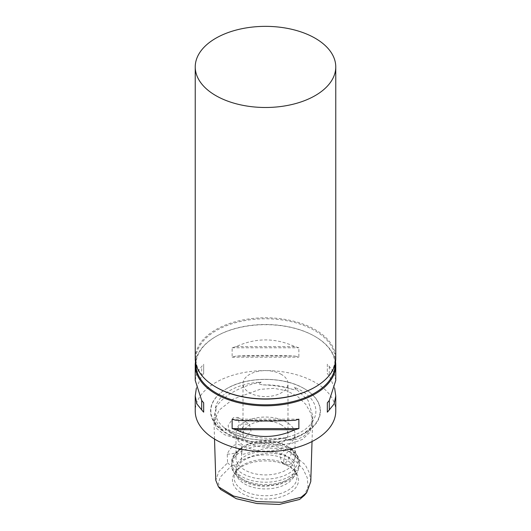 <?xml version="1.0" encoding="UTF-8"?>
<svg xmlns="http://www.w3.org/2000/svg" width="531" height="531" viewBox="0 0 531 531"><rect width="100%" height="100%" fill="white"/><g stroke="black" fill="none" stroke-linecap="round" stroke-linejoin="round"><path stroke-width="0.4" stroke-dasharray="2.65 1.99" d="M216.15 408.472L214.889 412.72L213.913 419.025L216.422 425.736L222.901 429.977L226.259 430.256L224.182 427.807A50.412 29.105 0 0 0 229.857 431.716A50.412 29.105 0 0 0 286.846 437.504L284.118 439.21L288.678 440.153C293.928 440.126 298.555 439.057 302.557 436.953C306.367 434.55 309.035 431.411 310.555 427.515L311.737 423.26L311.166 423.459A50.412 29.105 0 0 0 301.143 390.557A50.412 29.105 0 0 0 294.38 387.285L296.238 389.854L292.933 389.542C284.404 386.794 274.441 385.247 263.044 384.915L258.497 384.019L261.146 382.141A50.412 29.105 0 0 0 215.281 408.624L216.15 408.472L215.652 412.514C215.453 417.233 218.141 424.627 229.671 431.577C252.504 446.126 299.637 440.816 311.392 423.141M311.737 423.26L311.166 423.459L312.799 416.118L308.08 400.401L294.38 387.285M261.146 382.141C250.831 383.933 241.386 387.305 232.797 392.256C224.221 397.215 218.38 402.671 215.281 408.624M224.182 427.807C239.016 436.203 266.728 440.491 286.846 437.504M310.788 481.498L309.46 473.008L305.172 464.671L289.335 451.609L278.755 448.39L266.841 448.038L241.791 454.642L241.784 445.735C239.401 444.347 236.786 444.195 233.939 445.277C231.164 447.434 228.934 450.381 227.248 454.124L227.58 462.853L218.858 471.555L215.798 480.316M227.58 462.853L231.217 466.039A14.052 8.111 0 0 0 241.359 460.185L254.429 455.293L269.416 452.81L284.384 454.861L295.648 461.12L303.035 469.039L307.237 477.708L308.073 486.708L304.363 495.436M241.359 460.185L241.791 446.02A14.052 8.111 0 0 0 241.784 445.735M233.647 431.876L229.485 432.367L228.124 425.464L233.341 417.698L237.842 417.399L239.441 424.422L233.647 431.876M195.235 358.359A70.265 40.568 180 0 1 238.611 320.877A70.265 40.568 180 0 1 315.182 329.671A70.265 40.568 180 0 1 335.765 358.359M216.316 387.325A69.561 40.157 180 0 1 195.939 358.929A69.561 40.157 180 0 1 238.884 321.826A69.561 40.157 180 0 1 314.684 330.534A69.561 40.157 180 0 1 335.061 358.929A69.561 40.157 180 0 1 314.684 387.325M195.939 364.664A69.561 40.157 180 0 1 216.316 336.269A69.561 40.157 180 0 1 314.684 336.269L314.684 336.269A69.561 40.157 180 0 1 335.061 364.664M335.512 361.797A70.265 40.568 0 0 0 315.182 336.554L315.182 336.554A70.265 40.568 0 0 0 215.818 336.554A70.265 40.568 0 0 0 195.488 361.797M314.684 336.269L315.182 336.554L314.684 336.269M244.632 438.214L250.997 431.112L249.364 424.05L244.632 424.216L239.8 432.201L240.795 438.898L244.632 438.214M289.82 464.306A8.569 4.952 120 0 0 295.422 456.753A8.569 4.952 120 0 0 294.108 449.883A8.569 4.952 120 0 0 289.82 450.308A8.569 4.952 120 0 0 284.224 457.861A8.569 4.952 120 0 0 285.539 464.731A8.569 4.952 120 0 0 289.82 464.306M286.368 448.31L290.205 447.633L291.2 454.324L286.368 462.309L281.636 462.474L280.003 455.412L286.368 448.31M335.765 380.435L334.092 372.43L329.3 366.49A70.265 40.568 0 0 0 327.328 364.22L327.328 373.625A70.265 40.568 180 0 1 329.3 375.902L334.643 388.188M335.765 411.133A70.265 40.568 0 0 0 315.182 382.453A70.265 40.568 0 0 0 238.611 373.658A70.265 40.568 0 0 0 195.235 411.133M304.137 388.586L304.349 388.705A54.945 31.721 180 0 1 304.356 388.705A54.945 31.721 180 0 1 304.349 433.568A54.945 31.721 180 0 1 226.651 433.568A54.945 31.721 180 0 1 226.644 388.705A54.945 31.721 180 0 1 304.349 388.705L304.137 388.586A54.647 31.548 0 0 0 226.863 388.586A54.647 31.548 0 0 0 226.863 433.196A54.647 31.548 0 0 0 304.137 433.196A54.647 31.548 0 0 0 304.137 388.586L304.137 388.586C283.766 376.287 247.234 376.287 226.863 388.586L226.644 388.705M281.397 374.421A22.481 12.983 0 0 0 256.898 371.607A22.481 12.983 0 0 0 243.019 383.601A22.481 12.983 0 0 0 249.603 392.781A22.481 12.983 0 0 0 274.102 395.595A22.481 12.983 0 0 0 287.981 383.601A22.481 12.983 0 0 0 281.397 374.421M281.397 424.906A22.481 12.983 0 0 0 256.898 422.092A22.481 12.983 0 0 0 243.019 434.086A22.481 12.983 0 0 0 249.603 443.266A22.481 12.983 0 0 0 274.102 446.08A22.481 12.983 0 0 0 287.981 434.086A22.481 12.983 0 0 0 281.397 424.906M286.368 422.039A29.51 17.038 0 0 0 254.21 418.342A29.51 17.038 0 0 0 235.99 434.086A29.51 17.038 0 0 0 244.632 446.133A29.51 17.038 0 0 0 276.79 449.823A29.51 17.038 0 0 0 295.01 434.086A29.51 17.038 0 0 0 286.368 422.039M288.472 447.056L286.368 445.841A29.51 17.038 0 0 0 244.632 445.841A29.51 17.038 0 0 0 235.99 457.888A29.51 17.038 0 0 0 244.632 469.935A29.51 17.038 0 0 0 276.79 473.625A29.51 17.038 0 0 0 295.01 457.888A29.51 17.038 0 0 0 286.368 445.841L288.472 447.056A32.491 18.758 0 0 0 242.528 447.056A32.491 18.758 0 0 0 242.528 473.586A32.491 18.758 0 0 0 288.472 473.586A32.491 18.758 0 0 0 288.472 447.056L288.472 447.056C296.265 452.465 299.849 457.695 299.225 462.753A33.725 19.474 0 0 0 289.349 448.987A33.725 19.474 0 0 0 252.597 444.766A33.725 19.474 0 0 0 231.775 462.753A33.725 19.474 0 0 0 241.651 476.519A33.725 19.474 0 0 0 278.403 480.741A33.725 19.474 0 0 0 299.225 462.753L299.225 465.063A33.725 19.474 0 0 0 289.349 451.297A33.725 19.474 0 0 0 252.597 447.075A33.725 19.474 0 0 0 231.775 465.063A33.725 19.474 0 0 0 241.651 478.829A33.725 19.474 0 0 0 278.403 483.051A33.725 19.474 0 0 0 299.225 465.063C298.256 474.435 293.829 477.143 288.585 480.694L279.751 484.385L265.626 486.316C256.798 486.283 249.099 484.431 242.528 480.761C234.722 475.338 231.138 470.101 231.775 465.063L231.775 462.753C231.151 457.695 234.735 452.465 242.528 447.056L244.632 445.841M286.368 456.461A29.51 17.038 0 0 0 254.21 452.764A29.51 17.038 0 0 0 235.99 468.508A29.51 17.038 0 0 0 244.632 480.555A29.51 17.038 0 0 0 276.79 484.245A29.51 17.038 0 0 0 295.01 468.508A29.51 17.038 0 0 0 286.368 456.461M286.368 459.839A29.51 17.038 0 0 0 256.851 455.591A29.51 17.038 0 0 0 236.527 468.654A29.51 17.038 0 0 0 235.99 471.886A29.51 17.038 0 0 0 244.632 483.933A29.51 17.038 0 0 0 276.79 487.624A29.51 17.038 0 0 0 295.01 471.886A29.51 17.038 0 0 0 294.473 468.654A29.51 17.038 0 0 0 286.368 459.839M287.696 464.804A31.395 18.127 0 0 0 236.839 470.22A31.395 18.127 0 0 0 234.675 474.19A31.395 18.127 0 0 0 243.304 490.438A31.395 18.127 0 0 0 280.222 493.631A31.395 18.127 0 0 0 296.325 474.19A31.395 18.127 0 0 0 294.161 470.22A31.395 18.127 0 0 0 287.696 464.804M288.877 466.483A33.061 19.089 0 0 0 235.319 472.185A33.061 19.089 0 0 0 242.123 493.478A33.061 19.089 0 0 0 284.251 495.702A33.061 19.089 0 0 0 295.681 472.185A33.061 19.089 0 0 0 288.877 466.483M220.723 489.536L218.367 483.343L220.285 477.07L231.217 466.039M196.357 388.188L201.7 375.902A70.265 40.568 180 0 1 203.672 373.625L203.672 364.22A70.265 40.568 0 0 0 201.7 366.49L196.908 372.43L195.235 380.435M294.931 356.055A70.265 40.568 180 0 1 298.873 357.197L298.873 347.785A70.265 40.568 0 0 0 294.931 346.65C275.31 337.676 255.69 337.676 236.069 346.65A70.265 40.568 0 0 0 232.127 347.785L232.127 357.197A70.265 40.568 180 0 1 236.069 356.055C255.69 355.153 275.31 355.153 294.931 356.055L236.069 356.055M227.248 454.124A14.052 8.111 0 0 0 241.791 446.02M327.328 364.22L327.328 373.625M329.3 366.49L329.3 375.902M236.069 346.65L294.931 346.65M232.127 357.197L298.873 357.197M232.127 347.785L298.873 347.785M203.672 373.625L203.672 364.22M201.7 375.902L201.7 366.49M294.931 420.32L236.069 420.32M298.873 419.185L232.127 419.185M232.95 399.226L219.15 410.118L213.993 421.813L216.807 428.709L224.46 434.677L249.431 442.98L278.841 445.058L292.03 443.279L302.504 439.383L310.004 432.174L312.593 423.001L310.967 413.569L305.836 404.41L297.652 396.504L286.899 390.823L274.076 388.34L259.984 389.349L232.95 399.226M292.933 389.542A50.671 29.251 0 0 0 263.044 384.915M214.889 412.72A50.671 29.251 0 0 0 222.901 429.977M288.678 440.153A50.671 29.251 0 0 0 310.555 427.515M214.524 439.057L213.913 419.025M335.061 358.929L335.061 364.08M237.842 417.399L249.364 424.05M290.205 447.633L294.108 449.883M243.019 434.086L243.019 383.601M235.99 457.888L235.99 434.086M235.99 471.886L235.99 468.508M236.527 468.654L234.675 474.19M236.839 470.22L235.319 472.185M312.799 416.118L312.022 441.54M294.161 470.22L295.681 472.185M294.473 468.654L296.325 474.19M295.01 471.886L295.01 468.508M295.01 457.888L295.01 434.086M287.981 434.086L287.981 383.601M281.636 462.474L285.539 464.731M229.485 432.367L240.795 438.898M216.316 336.269L215.818 336.554M195.939 358.929L195.939 364.08"/><path stroke-width="0.8" d="M214.524 439.057L215.798 480.316L218.4 486.741L233.587 496.047L257.117 501.642L282.021 502.293L301.23 497.169L306.686 492.642L310.788 481.498L312.022 441.54M306.686 492.635L304.363 495.436L299.597 499.445L279.253 504.45L256.984 503.541L236.275 498.702L220.723 489.536L218.4 486.741M315.182 38.239A70.265 40.568 180 0 1 335.765 66.919A70.265 40.568 180 0 1 292.389 104.401A70.265 40.568 180 0 1 215.818 95.607A70.265 40.568 180 0 1 195.235 66.919A70.265 40.568 180 0 1 238.611 29.444A70.265 40.568 180 0 1 315.182 38.239M335.765 66.919L335.765 358.359A70.265 40.568 180 0 1 315.182 387.039A70.265 40.568 180 0 1 215.818 387.039L215.818 387.039A70.265 40.568 180 0 1 195.235 358.359L195.235 66.919M315.182 387.039L314.684 387.325A69.561 40.157 180 0 1 216.316 387.325L215.818 387.039L216.316 387.325M335.061 364.08L335.061 364.664A69.561 40.157 180 0 1 292.116 401.768A69.561 40.157 180 0 1 216.316 393.066A69.561 40.157 180 0 1 195.939 364.664L195.939 364.08M195.488 361.797A70.265 40.568 0 0 0 195.235 365.242A70.265 40.568 0 0 0 215.818 393.922A70.265 40.568 0 0 0 292.389 402.717A70.265 40.568 0 0 0 335.765 365.242A70.265 40.568 0 0 0 335.512 361.797M334.643 388.188L335.765 395.94L334.092 403.952L329.3 409.886A70.265 40.568 180 0 1 327.328 412.162L327.328 402.75A70.265 40.568 0 0 0 329.3 400.48L335.765 380.435L335.765 365.242M236.069 420.32C255.69 421.229 275.31 421.229 294.931 420.32A70.265 40.568 0 0 0 298.873 419.185L298.873 428.59A70.265 40.568 180 0 1 294.931 429.725C275.31 438.706 255.69 438.706 236.069 429.725A70.265 40.568 180 0 1 232.127 428.59L232.127 419.185A70.265 40.568 0 0 0 236.069 420.32M195.235 365.242L195.235 380.435L201.7 400.48A70.265 40.568 0 0 0 203.672 402.75L203.672 412.162A70.265 40.568 180 0 1 201.7 409.886L196.908 403.952L195.235 395.94L195.235 411.133A70.265 40.568 0 0 0 215.818 439.821A70.265 40.568 0 0 0 292.389 448.615A70.265 40.568 0 0 0 335.765 411.133L335.765 395.94M195.235 395.94L196.357 388.188M329.3 400.48L329.3 409.886M327.328 402.75L327.328 412.162M203.672 412.162L203.672 402.75M201.7 409.886L201.7 400.48M294.931 429.725L236.069 429.725M298.873 428.59L232.127 428.59"/></g></svg>
